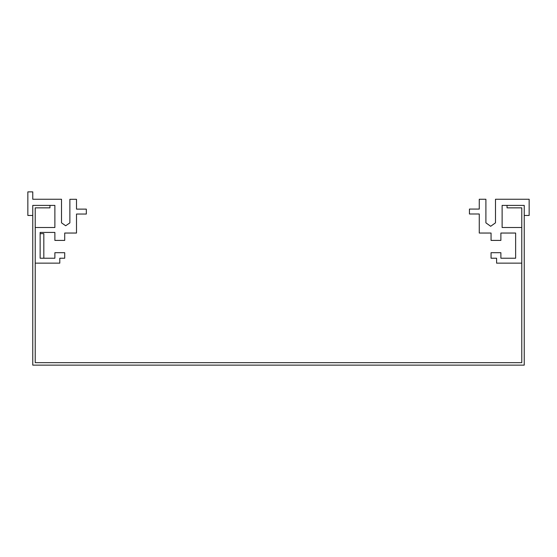 <?xml version="1.0" encoding="UTF-8"?>
<svg xmlns="http://www.w3.org/2000/svg" width="557" height="557" viewBox="0 0 557 557"><rect width="100%" height="100%" fill="white"/><g stroke="black" fill="none" stroke-linecap="round" stroke-linejoin="round"><path stroke-width="0.84" d="M32.766 365.12L524.234 365.12L524.234 205.394L507.037 205.394L507.037 207.852L521.777 207.852L521.777 362.663L35.223 362.663L35.223 207.852L49.963 207.852L49.963 205.394L32.766 205.394L32.766 365.12M35.223 227.507L35.223 263.141L59.794 263.141L59.794 258.225L64.709 258.225L64.709 252.697L54.878 252.697L54.878 258.225L40.139 258.225L40.139 232.422L54.878 232.422L54.878 240.408L64.709 240.408L64.709 233.042L76.504 233.042L76.504 214.041L86.335 214.041L86.335 209.126L76.504 209.126L76.504 199.302L69.869 199.302L69.869 222.891L65.677 225.752L61.514 222.842L61.514 199.253L32.766 199.253L32.766 191.88L27.85 191.88L27.85 215.468L32.766 215.468L32.766 205.394L54.878 205.394L54.878 227.507L35.223 227.507M40.139 233.655L43.822 233.655L43.822 258.225M521.777 263.141L496.593 263.141L496.593 258.225L491.058 258.225L491.058 252.697L500.889 252.697L500.889 258.225L515.636 258.225L515.636 233.042L500.889 233.042L500.889 240.408L491.058 240.408L491.058 233.042L479.264 233.042L479.264 213.992L469.44 213.992L469.44 209.077L479.264 209.077L479.264 199.253L485.899 199.253L485.899 222.842L490.689 226.281L495.486 222.842L495.486 199.253L529.15 199.253L529.15 215.468L524.234 215.468M524.234 205.394L502.122 205.394L502.122 227.507L521.777 227.507M500.889 258.225L515.636 258.225L500.889 258.225L515.636 258.225L500.889 258.225L515.636 258.225L515.636 233.042L500.889 233.042M485.899 222.842L490.689 226.281L485.899 222.842L490.689 226.281L485.899 222.842L490.689 226.281L495.486 222.842M507.037 205.394L502.122 205.394L507.037 205.394L502.122 205.394L507.037 205.394L502.122 205.394L502.122 227.507M515.636 258.225L515.636 233.042L515.636 258.225"/></g></svg>
